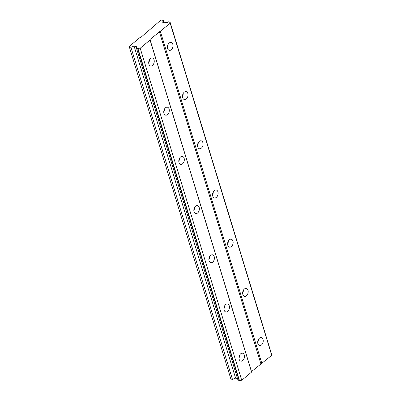 <?xml version="1.0" encoding="UTF-8"?>
<svg xmlns="http://www.w3.org/2000/svg" width="401" height="401" viewBox="0 0 401 401"><rect width="100%" height="100%" fill="white"/><g stroke="black" fill="none" stroke-linecap="round" stroke-linejoin="round"><path stroke-width="0.6" d="M257.883 343.712A4.06 2.692 103 0 0 259.552 345.527A4.06 2.692 103 0 0 262.47 343.757A4.06 2.692 103 0 0 263.041 339.421A4.06 2.692 103 0 0 261.377 337.607A4.06 2.692 103 0 0 258.455 339.376A4.06 2.692 103 0 0 257.883 343.712M257.688 342.509A4.06 2.692 103 0 0 258.379 339.507M167.638 48.531A4.06 2.692 103 0 0 169.302 50.346A4.06 2.692 103 0 0 172.224 48.576A4.06 2.692 103 0 0 172.791 44.245A4.06 2.692 103 0 0 171.127 42.431A4.06 2.692 103 0 0 168.209 44.195A4.06 2.692 103 0 0 167.638 48.531M167.443 47.328A4.06 2.692 103 0 0 168.134 44.326M182.681 97.729A4.06 2.692 103 0 0 184.345 99.543A4.06 2.692 103 0 0 187.267 97.774A4.06 2.692 103 0 0 187.833 93.438A4.06 2.692 103 0 0 186.169 91.623A4.06 2.692 103 0 0 183.247 93.393A4.06 2.692 103 0 0 182.681 97.729M182.485 96.526A4.06 2.692 103 0 0 183.177 93.523M197.723 146.926A4.06 2.692 103 0 0 199.387 148.741A4.06 2.692 103 0 0 202.31 146.972A4.06 2.692 103 0 0 202.876 142.636A4.06 2.692 103 0 0 201.212 140.821A4.06 2.692 103 0 0 198.289 142.591A4.06 2.692 103 0 0 197.723 146.926M197.528 145.723A4.06 2.692 103 0 0 198.219 142.721M212.761 196.119A4.06 2.692 103 0 0 214.425 197.939A4.06 2.692 103 0 0 217.347 196.169A4.06 2.692 103 0 0 217.918 191.833A4.06 2.692 103 0 0 216.249 190.019A4.06 2.692 103 0 0 213.332 191.788A4.06 2.692 103 0 0 212.761 196.119M212.565 194.921A4.06 2.692 103 0 0 213.257 191.919M227.803 245.317A4.06 2.692 103 0 0 229.467 247.131A4.06 2.692 103 0 0 232.39 245.362A4.06 2.692 103 0 0 232.956 241.031A4.06 2.692 103 0 0 231.292 239.217A4.06 2.692 103 0 0 228.369 240.986A4.06 2.692 103 0 0 227.803 245.317M227.608 244.119A4.06 2.692 103 0 0 228.299 241.116M242.846 294.514A4.06 2.692 103 0 0 244.51 296.329A4.06 2.692 103 0 0 247.432 294.56A4.06 2.692 103 0 0 247.998 290.229A4.06 2.692 103 0 0 246.334 288.414A4.06 2.692 103 0 0 243.412 290.179A4.06 2.692 103 0 0 242.846 294.514M242.65 293.311A4.06 2.692 103 0 0 243.342 290.309M239.146 359.306A4.06 2.692 103 0 0 240.811 361.121A4.06 2.692 103 0 0 243.733 359.351A4.06 2.692 103 0 0 244.299 355.015A4.06 2.692 103 0 0 242.635 353.201A4.06 2.692 103 0 0 239.713 354.97A4.06 2.692 103 0 0 239.146 359.306M238.951 358.103A4.06 2.692 103 0 0 239.643 355.101M148.901 64.125A4.06 2.692 103 0 0 150.565 65.939A4.06 2.692 103 0 0 153.488 64.17A4.06 2.692 103 0 0 154.054 59.834A4.06 2.692 103 0 0 152.39 58.02A4.06 2.692 103 0 0 149.468 59.789A4.06 2.692 103 0 0 148.901 64.125M148.706 62.922A4.06 2.692 103 0 0 149.398 59.919M163.944 113.318A4.06 2.692 103 0 0 165.608 115.137A4.06 2.692 103 0 0 168.525 113.368A4.06 2.692 103 0 0 169.097 109.032A4.06 2.692 103 0 0 167.433 107.217A4.06 2.692 103 0 0 164.51 108.987A4.06 2.692 103 0 0 163.944 113.318M163.743 112.12A4.06 2.692 103 0 0 164.44 109.117M178.981 162.515A4.06 2.692 103 0 0 180.645 164.33A4.06 2.692 103 0 0 183.568 162.565A4.06 2.692 103 0 0 184.134 158.23A4.06 2.692 103 0 0 182.47 156.415A4.06 2.692 103 0 0 179.553 158.184A4.06 2.692 103 0 0 178.981 162.515M178.786 161.317A4.06 2.692 103 0 0 179.478 158.315M194.024 211.713A4.06 2.692 103 0 0 195.688 213.527A4.06 2.692 103 0 0 198.61 211.758A4.06 2.692 103 0 0 199.177 207.427A4.06 2.692 103 0 0 197.513 205.613A4.06 2.692 103 0 0 194.59 207.377A4.06 2.692 103 0 0 194.024 211.713M193.828 210.51A4.06 2.692 103 0 0 194.52 207.507M209.066 260.911A4.06 2.692 103 0 0 210.731 262.725A4.06 2.692 103 0 0 213.648 260.956A4.06 2.692 103 0 0 214.219 256.62A4.06 2.692 103 0 0 212.555 254.805A4.06 2.692 103 0 0 209.633 256.575A4.06 2.692 103 0 0 209.066 260.911M208.871 259.708A4.06 2.692 103 0 0 209.563 256.705M224.104 310.108A4.06 2.692 103 0 0 225.768 311.923A4.06 2.692 103 0 0 228.69 310.153A4.06 2.692 103 0 0 229.257 305.818A4.06 2.692 103 0 0 227.593 304.003A4.06 2.692 103 0 0 224.675 305.773A4.06 2.692 103 0 0 224.104 310.108M223.908 308.905A4.06 2.692 103 0 0 224.6 305.903M129.338 46.947L130.942 47.313L134.059 46.045L136.335 46.566L136.44 47.348A1.83 0.902 163 0 1 136.881 47.734A1.83 0.902 163 0 1 136.596 48.461L138.014 48.792A1.83 0.902 163 0 1 140.205 48.215L150.054 40.025L149.984 39.509L170.204 23.253A1.83 0.902 163 0 1 169.758 22.862A1.83 0.902 163 0 1 170.044 22.135L168.626 21.809A1.83 0.902 163 0 1 166.445 22.386L164.911 22.792L162.636 22.266L163.267 20.421L161.663 20.05L160.656 20.316L140.816 37.398L139.809 37.664L129.267 46.431L129.338 46.947L230.866 379.025L232.465 379.391L235.582 378.123L237.487 378.559M170.019 21.975L271.572 354.213A1.83 0.902 163 0 0 271.437 354.369M136.616 48.621L238.144 380.699L239.537 380.865A1.83 0.902 163 0 1 241.733 380.293L251.577 372.098L251.507 371.587L271.733 355.331L170.204 23.253M170.044 22.135L271.572 354.213M261.888 363.527L160.36 31.448M159.352 31.714L260.881 363.792M251.507 371.587L149.984 39.509M150.054 40.025L251.577 372.098M241.733 380.293L140.205 48.215M239.537 380.865L138.014 48.792M137.693 48.872L239.222 380.95M136.731 48.3L136.44 47.348M235.582 378.123L134.059 46.045M232.465 379.391L130.942 47.313M163.919 22.561L163.267 20.421"/></g></svg>
